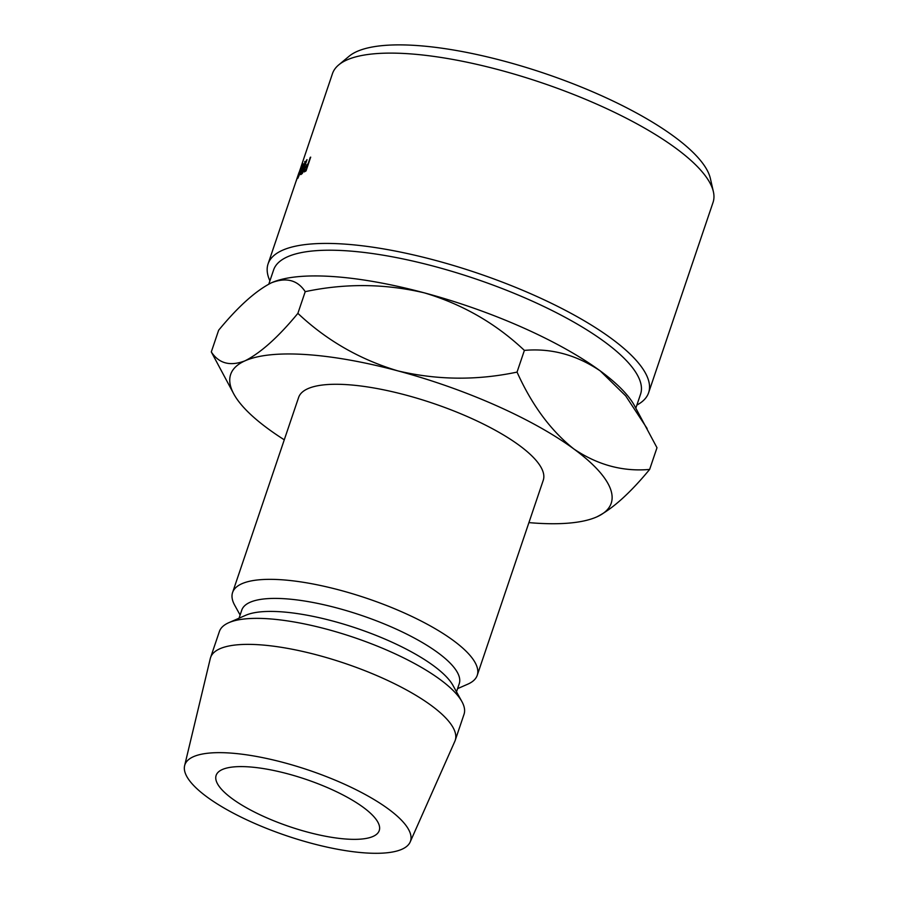 <?xml version="1.0" encoding="UTF-8"?>
<svg xmlns="http://www.w3.org/2000/svg" width="898" height="898" viewBox="0 0 898 898"><rect width="100%" height="100%" fill="white"/><g stroke="black" fill="none" stroke-linecap="round" stroke-linejoin="round"><path stroke-width="1.35" d="M232.167 798.659A86.096 25.021 18.7 0 1 216.137 775.378A86.096 25.021 18.7 0 1 275.585 770.877A86.096 25.021 18.7 0 1 363.207 807.291A86.096 25.021 18.7 0 1 379.237 830.583A86.096 25.021 18.7 0 1 319.789 835.073A86.096 25.021 18.7 0 1 232.167 798.659M338.726 64.892L349.109 56.237A193.71 56.293 18.7 0 1 492.676 58.19A193.71 56.293 18.7 0 1 673.994 136.462A193.71 56.293 18.7 0 1 710.385 178.534L713.382 191.712A200.883 58.381 -161.3 0 0 675.644 148.08A200.883 58.381 -161.3 0 0 487.603 66.912A200.883 58.381 -161.3 0 0 338.726 64.892A200.883 58.381 -161.3 0 0 332.485 73.591L300.875 167.23A200.883 58.381 -161.3 0 1 301.043 166.86L296.149 181.16A200.883 58.381 -161.3 0 0 296.127 181.205L299.012 172.517M269.916 280.849A200.883 58.381 18.7 0 1 268.075 263.9A200.883 58.381 18.7 0 1 406.783 253.416A200.883 58.381 18.7 0 1 611.224 338.389A200.883 58.381 18.7 0 1 648.625 392.718L713.046 202.409A200.883 58.381 -161.3 0 0 713.382 191.712M635.84 408.13L640.566 394.166A193.71 56.293 -161.3 0 0 604.5 341.779A193.71 56.293 -161.3 0 0 407.355 259.848A193.71 56.293 -161.3 0 0 273.598 269.961L268.828 284.049M648.625 392.718A200.883 58.381 18.7 0 1 636.873 405.065M457.576 688.643L467.791 684.164A129.144 37.536 -161.3 0 0 477.231 675.318L543.256 480.25A129.144 37.536 -161.3 0 0 519.212 445.329A129.144 37.536 -161.3 0 0 387.79 390.697A129.144 37.536 -161.3 0 0 298.619 397.444L232.582 592.512A129.144 37.536 -161.3 0 0 234.715 605.263L240.114 615.029M477.231 675.318A129.144 37.536 -161.3 0 0 453.187 640.397A129.144 37.536 -161.3 0 0 321.753 585.765A129.144 37.536 -161.3 0 0 232.582 592.512M456.498 691.808L459.237 683.726A114.787 33.361 -161.3 0 0 437.865 652.678A114.787 33.361 -161.3 0 0 321.035 604.118A114.787 33.361 -161.3 0 0 241.775 610.112L239.036 618.206M410.161 842.021L454.859 741.277A129.144 37.536 -161.3 0 0 455.219 740.345L464.019 714.337A129.144 37.536 -161.3 0 0 461.898 701.574L452.951 685.387A114.787 33.361 -161.3 0 0 433.465 665.687A114.787 33.361 -161.3 0 0 245.76 615.265L228.81 622.684A129.144 37.536 -161.3 0 0 219.381 631.53L210.581 657.538A129.144 37.536 -161.3 0 0 210.3 658.492L184.618 765.68A119.097 34.618 -161.3 0 0 207.056 796.997A119.097 34.618 -161.3 0 0 326.805 847.061A119.097 34.618 -161.3 0 0 410.161 842.021A119.097 34.618 -161.3 0 0 388.318 808.952A119.097 34.618 -161.3 0 0 265.662 758.26A119.097 34.618 -161.3 0 0 184.618 765.68M461.898 701.574A129.144 37.536 -161.3 0 0 439.975 679.416A129.144 37.536 -161.3 0 0 228.81 622.684M455.219 740.345A129.144 37.536 -161.3 0 0 431.175 705.424A129.144 37.536 -161.3 0 0 299.752 650.792A129.144 37.536 -161.3 0 0 210.581 657.538M284.273 439.807A200.883 58.381 -161.3 0 1 268.064 428.761A200.883 58.381 18.7 0 1 233.963 394.278A200.883 58.381 18.7 0 1 245.053 360.805A200.883 58.381 18.7 0 1 397.926 370.896A200.883 58.381 18.7 0 1 573.811 448.933A200.883 58.381 18.7 0 1 596.811 516.889A200.883 58.381 18.7 0 1 596.541 517.001A200.883 58.381 18.7 0 1 528.922 522.614M596.541 517.001L596.811 516.889C612.38 509.031 629.992 493.215 649.636 469.43C622.853 471.809 597.574 464.984 573.811 448.933C550.755 430.591 531.841 404.987 517.046 372.098C476.973 380.561 437.259 380.157 397.926 370.896C359.806 359.503 326.457 340.32 297.878 313.357C278.436 336.963 260.835 352.779 245.053 360.805C230.214 366.507 218.966 363.555 211.299 351.937L233.963 394.278M211.299 351.937L218.641 330.24C238.082 306.633 255.683 290.806 271.465 282.78A200.883 58.381 18.7 0 1 271.746 282.657A200.883 58.381 18.7 0 1 424.339 292.86A200.883 58.381 18.7 0 1 600.223 370.896A200.883 58.381 18.7 0 1 634.325 405.38L656.988 447.732L649.636 469.43M271.746 282.657L271.465 282.78C286.305 277.078 297.564 280.041 305.219 291.659C345.303 283.196 385.006 283.6 424.339 292.86C462.47 304.254 495.819 323.437 524.387 350.4C551.181 348.02 576.449 354.845 600.223 370.896L625.704 395.883L647.11 428.503M524.387 350.4L517.046 372.098M305.219 291.659L297.878 313.357M304.647 161.775A200.883 58.381 -161.3 0 1 305.028 161.393L304.231 166.512A200.883 58.381 -161.3 0 1 304.512 166.276L306.667 159.923A200.883 58.381 -161.3 0 1 307.026 159.631L302.368 173.393A200.883 58.381 -161.3 0 0 301.582 174.044L300.751 174.605L301.279 171.81L303.805 166.882L304.938 161.887M303.131 164.031L302.716 163.885C303.49 163.066 303.187 164.817 301.829 169.138L297.833 178.32L299.023 173.134L303.053 163.593M304.13 171.945L304.467 169.06L307.767 163.964A200.883 58.381 -161.3 0 1 308.115 163.75L310.259 157.397A200.883 58.381 -161.3 0 1 310.697 157.139L306.038 170.901A200.883 58.381 -161.3 0 0 305.096 171.473L304.096 171.933M306.521 164.951L307.397 165.311M306.386 169.879L307.632 165.165L304.86 168.768L306.117 170.665M306.083 169.756A200.883 58.381 -161.3 0 0 305.219 170.294L304.635 170.508L305.859 171.013M301.694 169.52L302.244 165.277L298.304 176.928L301.548 169.464M302.963 165.21L302.244 165.277M303.805 166.882L304.478 167.14M302.716 172.36L304.04 167.69L301.582 171.507L302.446 173.157M302.48 172.27A200.883 58.381 -161.3 0 0 301.762 172.887L301.279 173.179L302.188 173.538M298.54 173.875L268.075 263.9"/></g></svg>
